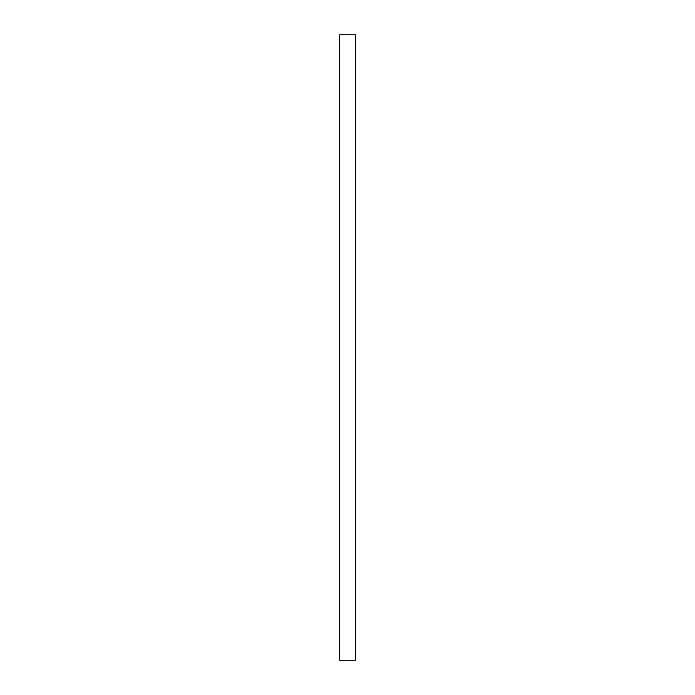 <?xml version="1.0" encoding="UTF-8"?>
<svg xmlns="http://www.w3.org/2000/svg" width="695" height="695" viewBox="0 0 695 695"><rect width="100%" height="100%" fill="white"/><g stroke="black" fill="none" stroke-linecap="round" stroke-linejoin="round"><path stroke-width="0.52" stroke-dasharray="3.48 2.61" d="M339.681 34.75L339.681 660.25L355.319 660.25L355.319 34.75L339.681 34.75L355.319 34.75L355.319 660.25L339.681 660.25L339.681 34.75"/><path stroke-width="1.04" d="M355.319 660.25L355.319 34.75L355.319 660.25L339.681 660.25L339.681 34.75L355.319 34.75L339.681 34.75L339.681 660.25L355.319 660.25"/></g></svg>
